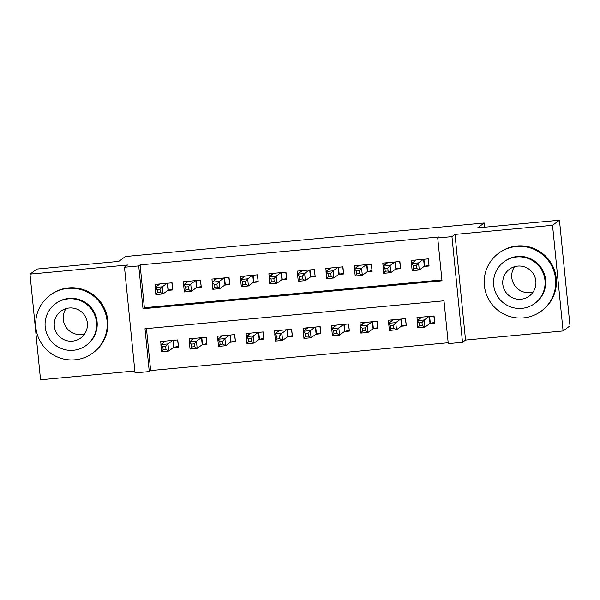 <?xml version="1.0" encoding="UTF-8"?>
<svg xmlns="http://www.w3.org/2000/svg" width="600" height="600" viewBox="0 0 600 600"><rect width="100%" height="100%" fill="white"/><g stroke="black" fill="none" stroke-linecap="round" stroke-linejoin="round"><path stroke-width="0.9" d="M149.273 371.572L135.03 372.9L124.485 267.248L138.727 265.913L143.002 308.745L441.998 280.808L437.722 237.975L451.957 236.64L462.51 342.3L448.268 343.635L443.993 300.795L144.998 328.74L149.273 371.572L150.653 370.56L448.178 342.75M484.65 227.205L484.23 222.998L125.43 256.522L118.785 261.397L36.915 269.048L30 274.125L40.545 379.785L134.843 370.972M484.23 222.998L477.585 227.865L559.455 220.215L570 325.875L563.085 330.952L552.533 225.292L455.002 234.413L451.957 236.64M455.002 234.413L465.548 340.065L563.085 330.952M465.548 340.065L462.51 342.3M559.455 220.215L552.533 225.292M167.805 290.415L172.785 289.95L172.072 282.81L154.988 284.407L155.288 287.377M196.282 287.752L201.263 287.288L200.55 280.147L183.465 281.745L183.765 284.715M224.752 285.09L229.74 284.625L229.028 277.485L211.942 279.082L212.235 282.053M253.23 282.428L258.218 281.962L257.505 274.822L240.42 276.42L240.712 279.397M281.707 279.765L286.688 279.3L285.975 272.16L268.89 273.757L269.19 276.735M310.185 277.11L315.165 276.645L314.452 269.505L297.368 271.103L297.668 274.072M338.663 274.447L343.642 273.983L342.93 266.843L325.845 268.44L326.145 271.41M367.132 271.785L372.12 271.32L371.407 264.18L354.322 265.778L354.615 268.748M395.61 269.123L400.597 268.657L399.885 261.517L382.8 263.115L383.093 266.093M429.787 323.572L434.775 323.108L434.062 315.968L416.97 317.565L417.27 320.543M401.31 326.235L406.298 325.77L405.585 318.63L388.5 320.228L388.793 323.205M372.84 328.897L377.82 328.433L377.108 321.293L360.022 322.89L360.315 325.86M344.362 331.56L349.343 331.095L348.63 323.955L331.545 325.553L331.845 328.522M315.885 334.222L320.865 333.757L320.153 326.618L303.067 328.215L303.368 331.185M287.407 336.877L292.395 336.413L291.683 329.272L274.59 330.87L274.89 333.847M258.93 339.54L263.918 339.075L263.205 331.935L246.12 333.532L246.413 336.51M230.452 342.202L235.44 341.737L234.728 334.597L217.642 336.195L217.935 339.165M201.983 344.865L206.962 344.4L206.25 337.26L189.165 338.858L189.465 341.827M146.468 328.597L150.653 370.56M173.505 347.528L178.485 347.062L177.773 339.923L160.688 341.52L160.988 344.49M437.722 237.975L439.11 236.955L140.108 264.9L144.382 307.733L441.908 279.93M424.088 266.46L429.067 265.995L428.355 258.855L411.27 260.452L411.57 263.43M124.485 267.248L127.53 265.013L30 274.125M140.108 264.9L138.727 265.913M144.382 307.733L143.002 308.745M428.985 265.147L428.145 258.877M414.045 261.615L413.903 260.212M428.783 265.298L424.312 266.303L419.272 270L412.155 270.66L411.442 263.52L416.257 259.987M413.43 265.733L411.442 263.52L418.56 262.86L419.272 270L416.565 268.32L416.28 265.462L413.43 265.733L413.715 268.582L416.565 268.32M423.375 259.327L418.56 262.86L416.28 265.462M412.155 270.66L413.715 268.582M419.603 317.325L419.745 318.728M433.845 315.99L434.685 322.26M421.957 317.1L417.143 320.632L424.26 319.972L424.972 327.112L430.013 323.415L434.482 322.41M422.265 325.433L424.972 327.112L417.855 327.772L417.143 320.632L419.13 322.845L419.415 325.695L422.265 325.433L421.98 322.575L419.13 322.845M421.98 322.575L424.26 319.972L429.075 316.44M419.415 325.695L417.855 327.772M533.107 292.02A16.672 16.56 53.7 0 1 514.53 266.7M523.523 317.888A35.94 35.685 -126.3 0 0 553.335 269.52A35.94 35.685 -126.3 0 0 498.697 253.215A35.94 35.685 -126.3 0 0 523.523 317.888M541.222 311.168L541.912 310.657A35.94 35.685 -126.3 0 0 517.088 245.993A35.94 35.685 -126.3 0 0 499.388 252.712L498.697 253.215M504.015 261.795L504.653 261.33A25.875 25.695 53.7 0 1 543.99 273.067A25.875 25.695 53.7 0 1 535.268 303.053L534.63 303.525A25.875 25.695 -126.3 0 0 516.757 256.957A25.875 25.695 -126.3 0 0 495.293 291.788A25.875 25.695 -126.3 0 0 534.63 303.525M517.673 266.1A16.672 16.56 -126.3 0 0 503.835 288.54A16.672 16.56 -126.3 0 0 529.192 296.108A16.672 16.56 -126.3 0 0 517.673 266.1M84.615 333.93A16.672 16.56 53.7 0 1 66.03 308.61M75.023 359.798A35.94 35.685 -126.3 0 0 104.835 311.43A35.94 35.685 -126.3 0 0 50.198 295.125A35.94 35.685 -126.3 0 0 75.023 359.798M92.722 353.077L93.42 352.567A35.94 35.685 -126.3 0 0 68.588 287.903A35.94 35.685 -126.3 0 0 50.887 294.623L50.198 295.125M55.515 303.705L56.153 303.24A25.875 25.695 53.7 0 1 95.49 314.978A25.875 25.695 53.7 0 1 86.767 344.962L86.137 345.435A25.875 25.695 -126.3 0 0 68.258 298.868A25.875 25.695 -126.3 0 0 46.793 333.697A25.875 25.695 -126.3 0 0 86.137 345.435M69.172 308.01A16.672 16.56 -126.3 0 0 55.335 330.45A16.672 16.56 -126.3 0 0 80.692 338.017A16.672 16.56 -126.3 0 0 69.172 308.01M400.507 267.81L399.668 261.54M385.567 264.278L385.425 262.868M400.305 267.96L395.835 268.965L390.795 272.655L383.678 273.322L382.965 266.183L387.78 262.65M384.952 268.388L382.965 266.183L390.082 265.522L390.795 272.655L388.088 270.983L387.803 268.125L384.952 268.388L385.237 271.245L388.088 270.983M394.897 261.983L390.082 265.522L387.803 268.125M383.678 273.322L385.237 271.245M372.038 270.472L371.19 264.202M357.09 266.933L356.947 265.53M371.827 270.623L367.358 271.62L362.317 275.317L355.2 275.985L354.487 268.845L359.303 265.312M356.475 271.05L354.487 268.845L361.605 268.178L362.317 275.317L359.61 273.638L359.325 270.788L356.475 271.05L356.76 273.907L359.61 273.638M366.42 264.645L361.605 268.178L359.325 270.788M355.2 275.985L356.76 273.907M343.56 273.127L342.712 266.865M328.612 269.595L328.478 268.192M343.358 273.278L338.88 274.282L333.847 277.98L326.722 278.647L326.01 271.507L330.825 267.975M328.005 273.712L326.01 271.507L333.135 270.84L333.847 277.98L331.132 276.3L330.847 273.442L328.005 273.712L328.29 276.57L331.132 276.3M337.95 267.308L333.135 270.84L330.847 273.442M326.722 278.647L328.29 276.57M315.082 275.79L314.235 269.52M300.142 272.257L300 270.855M314.88 275.94L310.403 276.945L305.37 280.642L298.252 281.303L297.54 274.17L302.355 270.63M299.528 276.375L297.54 274.17L304.657 273.502L305.37 280.642L302.663 278.962L302.377 276.105L299.528 276.375L299.812 279.233L302.663 278.962M309.472 269.97L304.657 273.502L302.377 276.105M298.252 281.303L299.812 279.233M391.125 319.98L391.268 321.39M405.368 318.653L406.207 324.923M393.48 319.763L388.665 323.295L395.783 322.635L396.495 329.767L401.535 326.077L406.005 325.072M393.787 328.095L396.495 329.767L389.377 330.435L388.665 323.295L390.653 325.5L390.938 328.358L393.787 328.095L393.502 325.237L390.653 325.5M393.502 325.237L395.783 322.635L400.597 319.095M390.938 328.358L389.377 330.435M362.655 322.642L362.79 324.045M376.89 321.315L377.737 327.585M365.002 322.425L360.188 325.957L367.305 325.29L368.017 332.43L373.058 328.733L377.528 327.735M365.31 330.75L368.017 332.43L360.9 333.097L360.188 325.957L362.183 328.163L362.468 331.02L365.31 330.75L365.025 327.9L362.183 328.163M365.025 327.9L367.305 325.29L372.127 321.757M362.468 331.02L360.9 333.097M334.178 325.305L334.312 326.707M348.413 323.978L349.26 330.24M336.532 325.087L331.71 328.62L338.835 327.952L339.548 335.093L344.58 331.395L349.058 330.39M336.832 333.413L339.548 335.093L332.423 335.76L331.71 328.62L333.705 330.825L333.99 333.683L336.832 333.413L336.548 330.562L333.705 330.825M336.548 330.562L338.835 327.952L343.65 324.42M333.99 333.683L332.423 335.76M305.7 327.968L305.843 329.37M319.935 326.632L320.782 332.903M308.055 327.743L303.24 331.282L310.358 330.615L311.07 337.755L316.103 334.058L320.58 333.053M308.362 336.075L311.07 337.755L303.952 338.423L303.24 331.282L305.228 333.487L305.513 336.345L308.362 336.075L308.077 333.218L305.228 333.487M308.077 333.218L310.358 330.615L315.173 327.082M305.513 336.345L303.952 338.423M286.605 278.452L285.757 272.183M271.665 274.92L271.522 273.517M286.403 278.603L281.933 279.608L276.892 283.305L269.775 283.965L269.062 276.825L273.877 273.293M271.05 279.038L269.062 276.825L276.18 276.165L276.892 283.305L274.185 281.625L273.9 278.767L271.05 279.038L271.335 281.888L274.185 281.625M280.995 272.632L276.18 276.165L273.9 278.767M269.775 283.965L271.335 281.888M277.222 330.63L277.365 332.032M291.465 329.295L292.305 335.565M279.577 330.405L274.763 333.938L281.88 333.278L282.593 340.418L287.632 336.72L292.103 335.715M279.885 338.737L282.593 340.418L275.475 341.077L274.763 333.938L276.75 336.15L277.035 339L279.885 338.737L279.6 335.88L276.75 336.15M279.6 335.88L281.88 333.278L286.695 329.745M277.035 339L275.475 341.077M258.127 281.115L257.288 274.845M243.188 277.582L243.045 276.173M257.925 281.265L253.455 282.27L248.415 285.96L241.298 286.627L240.585 279.487L245.4 275.955M242.572 281.692L240.585 279.487L247.702 278.827L248.415 285.96L245.708 284.288L245.423 281.43L242.572 281.692L242.858 284.55L245.708 284.288M252.517 275.288L247.702 278.827L245.423 281.43M241.298 286.627L242.858 284.55M248.745 333.285L248.888 334.695M262.987 331.957L263.827 338.228M251.1 333.067L246.285 336.6L253.403 335.94L254.115 343.072L259.155 339.382L263.625 338.377M251.407 341.4L254.115 343.072L246.998 343.74L246.285 336.6L248.272 338.805L248.558 341.663L251.407 341.4L251.123 338.543L248.272 338.805M251.123 338.543L253.403 335.94L258.218 332.4M248.558 341.663L246.998 343.74M229.657 283.778L228.81 277.507M214.71 280.237L214.567 278.835M229.447 283.928L224.978 284.925L219.938 288.623L212.82 289.29L212.108 282.15L216.923 278.618M214.095 284.355L212.108 282.15L219.225 281.483L219.938 288.623L217.23 286.942L216.945 284.093L214.095 284.355L214.38 287.212L217.23 286.942M224.04 277.95L219.225 281.483L216.945 284.093M212.82 289.29L214.38 287.212M220.275 335.947L220.41 337.35M234.51 334.62L235.358 340.89M222.623 335.73L217.808 339.263L224.925 338.595L225.638 345.735L230.678 342.038L235.147 341.04M222.93 344.055L225.638 345.735L218.52 346.403L217.808 339.263L219.803 341.468L220.087 344.325L222.93 344.055L222.645 341.205L219.803 341.468M222.645 341.205L224.925 338.595L229.74 335.062M220.087 344.325L218.52 346.403M201.18 286.433L200.333 280.17M186.233 282.9L186.097 281.498M200.97 286.582L196.5 287.587L191.468 291.285L184.343 291.952L183.63 284.812L188.445 281.28M185.625 287.017L183.63 284.812L190.755 284.145L191.468 291.285L188.752 289.605L188.468 286.748L185.625 287.017L185.91 289.875L188.752 289.605M195.57 280.612L190.755 284.145L188.468 286.748M184.343 291.952L185.91 289.875M191.797 338.61L191.933 340.013M206.032 337.282L206.88 343.545M194.145 338.392L189.33 341.925L196.455 341.257L197.167 348.397L202.2 344.7L206.678 343.695M194.452 346.718L197.167 348.397L190.042 349.065L189.33 341.925L191.325 344.13L191.61 346.987L194.452 346.718L194.167 343.86L191.325 344.13M194.167 343.86L196.455 341.257L201.27 337.725M191.61 346.987L190.042 349.065M172.703 289.095L171.855 282.825M157.762 285.562L157.62 284.16M172.5 289.245L168.023 290.25L162.99 293.947L155.873 294.608L155.16 287.475L159.975 283.935M157.148 289.68L155.16 287.475L162.278 286.808L162.99 293.947L160.282 292.267L159.998 289.41L157.148 289.68L157.433 292.53L160.282 292.267M167.093 283.275L162.278 286.808L159.998 289.41M155.873 294.608L157.433 292.53M163.32 341.272L163.462 342.675M177.555 339.938L178.403 346.207M165.675 341.048L160.86 344.587L167.977 343.92L168.69 351.06L173.722 347.362L178.2 346.358M165.983 349.38L168.69 351.06L161.572 351.72L160.86 344.587L162.847 346.793L163.132 349.65L165.983 349.38L165.697 346.522L162.847 346.793M165.697 346.522L167.977 343.92L172.792 340.388M163.132 349.65L161.572 351.72M423.93 259.275L424.62 266.205M423.607 259.305L424.312 266.303M430.013 323.415L429.315 316.418M430.32 323.317L429.63 316.388M395.452 261.938L396.143 268.868M395.138 261.96L395.835 268.965M366.975 264.593L367.665 271.53M366.66 264.623L367.358 271.62M338.498 267.255L339.188 274.185M338.183 267.285L338.88 274.282M310.02 269.918L310.718 276.847M309.705 269.947L310.403 276.945M401.535 326.077L400.838 319.072M401.842 325.98L401.153 319.05M373.058 328.733L372.36 321.735M373.365 328.642L372.675 321.705M344.58 331.395L343.882 324.397M344.888 331.305L344.197 324.368M316.103 334.058L315.405 327.06M316.418 333.96L315.72 327.03M281.55 272.58L282.24 279.51M281.228 272.61L281.933 279.608M287.632 336.72L286.928 329.722M287.94 336.623L287.25 329.692M253.072 275.235L253.763 282.173M252.757 275.265L253.455 282.27M259.155 339.382L258.457 332.377M259.462 339.285L258.772 332.347M224.595 277.897L225.285 284.835M224.28 277.928L224.978 284.925M230.678 342.038L229.98 335.04M230.985 341.947L230.295 335.01M196.118 280.56L196.808 287.49M195.803 280.59L196.5 287.587M202.2 344.7L201.502 337.702M202.507 344.603L201.817 337.673M167.64 283.222L168.337 290.153M167.325 283.252L168.023 290.25M173.722 347.362L173.025 340.365M174.038 347.265L173.34 340.335"/></g></svg>
